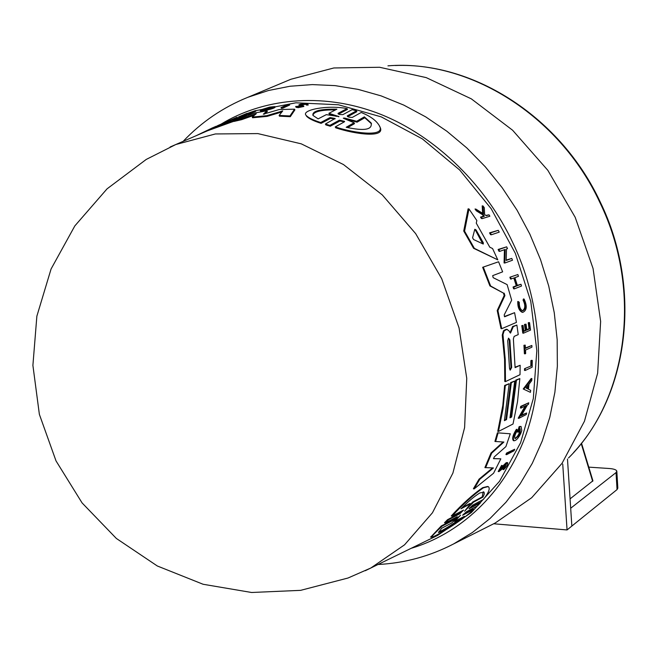 <?xml version="1.0" encoding="UTF-8"?>
<svg xmlns="http://www.w3.org/2000/svg" width="658" height="658" viewBox="0 0 658 658"><rect width="100%" height="100%" fill="white"/><g stroke="black" fill="none" stroke-linecap="round" stroke-linejoin="round"><path stroke-width="0.99" d="M411.061 548.361C457.853 534.502 503.773 495.811 526.112 434.346C547.966 372.856 539.708 298.214 512.59 242.259C487.15 187.925 437.463 136.296 378.761 113.579C320.002 91.108 261.333 99.547 221.104 124.115M491.361 234.766L490.555 234.667L489.552 232.85L498.254 230.325L499.241 232.134L491.361 234.766L490.358 232.948L489.552 232.85M530.841 365.716L530.907 360.633L531.598 360.313L532.264 360.411L531.574 360.74L531.508 365.815L524.525 368.694L531.508 365.815M532.264 360.411L532.158 367.172L525.15 370.495L524.484 370.388L524.525 368.694M525.076 353.856L524.401 353.749L523.941 345.286L525.216 345.121L525.421 348.395L531.853 345.466L531.944 347.153L525.52 350.081L525.668 353.576L525.076 353.856L524.615 345.392L525.216 345.121M525.397 348L531.853 345.466M522.468 310.757C525.323 308.734 525.528 305.197 523.077 300.155L523.423 298.971L524.122 299.069L523.776 300.254C526.31 305.822 525.956 309.342 522.723 310.823C520.322 309.597 519.178 306.743 519.269 302.252L517.756 301.487C517.649 307.121 519.096 310.716 522.09 312.262L522.781 312.361C519.787 310.815 518.348 307.22 518.455 301.586M485.925 215.429L489.001 214.829L489.881 216.211L482.265 218.612L481.368 217.214L484.321 216.293L483.359 214.812L477.14 210.889L475.915 209.112L483.498 213.875L483.062 205.979L484.313 207.78L484.609 214.582L486.311 215.676L489.001 214.829M482.265 218.612L481.417 218.505L480.513 217.115L483.474 216.194L482.511 214.705L476.269 210.782L475.035 209.014L475.915 209.112M482.627 213.324L482.191 205.872L483.062 205.979M526.803 329.691L529.032 328.712L528.234 322.815L528.851 322.543L529.534 322.642L530.521 330.094L523.455 333.203L522.46 325.71L523.061 325.447L523.867 331.377L525.981 330.448L525.174 324.526L526.046 324.155L526.844 330.069L529.706 328.811L529.032 328.712M523.455 333.203L522.781 333.104L521.778 325.603L523.061 325.447M523.817 330.999L525.298 330.349L524.492 324.427L526.046 324.155M516.283 285.736L516.999 285.835L513.783 287.102L514.309 288.878L513.602 288.78L513.067 287.003L516.283 285.736L513.849 278.095M516.999 285.835L514.457 277.857L510.501 279L509.884 277.224L517.862 274.542L518.463 276.319L514.885 277.692L517.427 285.671L520.988 284.272L521.506 286.033L514.309 288.878M517.328 285.333L520.988 284.272M506.216 260.075L511.776 258.421L512.508 260.214L504.809 263.036L505.204 249.431L499.735 251.364L498.896 249.563L506.668 246.832L507.499 248.625L506.495 248.979L506.199 260.453L511.776 258.421M504.809 263.036L504.069 262.937L504.439 249.703M499.735 251.364L498.97 251.266L498.122 249.464L506.668 246.832M497.777 259.844L473.571 248.272L463.725 231.024L468.101 208.841L468.99 208.948L476.853 220.545L476.269 223.152L489.782 247.194L492.579 248.551L497.777 259.844L474.377 248.37L464.573 231.131L468.99 208.948M514.071 440.778L513.38 440.654C511.875 438.738 512.87 434.963 516.382 429.32L517.056 429.435L517.27 430.735C514.819 434.642 514.128 437.266 515.206 438.598C519.244 435.974 520.865 432.668 520.067 428.679L518.915 431.78L518.183 432.158L519.853 426.705L521.078 426.483L521.786 430.447L520.93 433.046C518.578 437.973 516.291 440.556 514.071 440.778C512.557 438.861 513.553 435.086 517.056 429.435M514.967 438.475C517.936 436.468 519.614 433.457 520.001 429.444M518.183 432.158L517.501 432.043L519.178 426.581L520.865 426.442M504.184 468.463L506.224 464.178L501.832 469.277L498.912 471.63L498.188 471.49L501.585 465.403L502.301 465.535L500.039 470.108L507.631 462.623C508.091 464.194 506.775 466.53 503.691 469.639L504.184 468.463L503.46 468.323L505.969 464.828M501.7 468.759L500.977 468.628L503.584 465.247L506.249 462.64L507.639 462.615M503.691 469.639L502.967 469.508L503.46 468.323M506.619 454.662L505.92 454.538L506.578 453.049L514.721 449.241L514.071 450.73L506.619 454.662L507.277 453.173L506.578 453.049M510.065 417.337L510.986 416.876L515.773 380.118L519.836 378.597L517.517 401.717L513.018 424.015L498.46 431.459L503 408.922L505.311 385.555L509.185 383.696L504.398 420.659L506.545 419.574L511.332 382.676L514.745 381.04L509.958 417.846L511.661 416.991L516.44 380.225L519.836 378.597M498.46 431.459L497.777 431.335L502.794 405.517L504.637 385.44L509.185 383.696M504.513 420.149L505.87 419.459L510.657 382.569L514.745 381.04M493.442 458.56L500.828 458.832L493.574 473.234L474.138 488.91L473.39 488.771L479.04 479.156L479.772 479.295L493.434 467.937L484.888 467.599L491 452.992L503.115 442.003M491 452.992L491.699 453.123L503.888 442.044L494.923 441.452L497.399 432.816L510.279 433.786L505.903 446.601L494.322 456.849L493.525 458.667L500.828 458.832M479.04 479.156L492.579 467.912M469.417 508.075L479.715 502.597L480.529 502.753L477.609 505.796L466.423 511.743L462.607 515.255L473.867 509.366C461.209 521.572 433.597 537.652 431.451 537.216C431.87 536.171 435.407 532.495 442.069 526.178L453.37 520.215L452.515 520.042L455.854 517.352M463.224 514.391L473.028 509.202L473.867 509.366M430.751 537.068L441.205 526.005L452.515 520.042M453.37 520.215L457.244 516.686L445.343 522.921L444.495 522.748L447.563 519.68L459.095 513.561L462.418 510.616M463.495 510.098L452.062 516.135L451.24 515.971C462.549 503.748 473.02 494.314 482.676 487.668L487.57 486.484M521.662 415.058L526.614 412.994L526.236 414.573L518.874 418.324L526.26 405.46L521.078 408.067L521.375 406.479L528.736 402.786L528.44 404.366L527.486 404.851L521.284 415.708L526.614 412.994M518.874 418.324L518.191 418.208L525.249 405.97M521.078 408.067L520.412 407.96L520.708 406.373L528.736 402.786M530.414 392.341L523.233 388.977L531.22 378.49L531.886 378.597L531.722 380.62L529.007 384.198L528.464 389.223L530.677 390.342L530.414 392.341L523.233 388.977M512.812 326.434L516.884 325.085L513.314 326.607L510.493 333.113L510.378 331.879L512.623 326.508L513.503 326.541M515.099 367.213L520.165 365.264L520.009 374.698L505.476 381.607L505.245 359.515L502.975 334.568L504.16 330.884L506.75 329.419L508.84 330.637L510.172 332.841M505.476 381.607L504.801 381.5L504.563 359.408L502.251 335.128L503.46 330.793L506.051 329.321L507.228 329.378M504.365 316.547L514.589 312.673L516.431 322.395L501.717 328.696L497.917 310.601L504.892 295.623L504.176 295.524L503.46 293.098L489.897 285.893L482.651 267.296L498.575 261.769L502.638 271.836L492.678 275.644L493.179 277.676L507.121 284.61L511.669 300.212L504.184 314.952L504.661 316.769L514.589 312.673M501.717 328.696L501.018 328.589L497.209 310.502L504.176 295.524M338.451 114.155L347.449 109.401L347.07 108.603L338.006 113.373L339.47 114.5L342.892 114.632L352.162 109.664L356.48 110.848L356.875 111.679L347.679 116.705M379.526 126.254C387.488 138.698 355.139 134.314 335.687 127.8L335.267 126.912L344.471 121.771L339.808 121.014L330.283 126.246L325.809 124.888L325.406 124.033L335.128 118.481L330.061 117.568L320.701 122.52C313.011 120.069 308.15 117.683 306.11 115.356C300.862 110.125 327.158 104.655 347.07 108.603M335.021 118.925L330.456 118.391L321.096 123.359C313.397 120.883 308.528 118.473 306.472 116.121L306.069 115.306M289.356 104.351L289.676 105.025L282.8 108.159L281.287 108.282L280.966 107.608L287.85 104.482L289.356 104.351L282.479 107.484L280.966 107.608M301.208 106.308L299.226 105.741L298.872 104.861L300.221 104.235L306.546 103.693L307.862 104.318L306.159 104.392L306.496 105.099L308.199 105.025L307.862 104.318M307.886 104.186L308.199 105.025M303.56 105.839L303.856 106.473L298.23 107.657L296.034 107.295L295.681 106.431L297.506 106.399M246.956 113.571L255.501 110.602L255.806 111.235L248.757 114.319L245.08 114.928L241.938 116.293M274.83 106.67L275.102 107.246C274.279 108.208 270.652 109.343 264.212 110.634L260.543 111.062L260.239 110.421L264.985 109.491C269.443 108.57 271.96 107.78 272.535 107.122L261.07 109.754L269.69 107.106L274.789 106.588C273.967 107.55 270.339 108.677 263.899 109.976L260.239 110.421M270.199 107.97L266.942 108.751M266.753 108.364L266.901 109.088M222.494 123.523L246.281 115.051L246.586 115.693L242.317 117.568M233.903 121.253L207.402 130.835M211.202 129.19L211.942 128.853M263.307 114.163L279.214 109.541L294.545 109.179L294.883 109.886L290.318 116.688L279.453 116.162L279.115 115.446L282.71 110.931L266.811 115.676L252.244 117.091L256.266 113.719L241.42 118.983L233.689 120.792L255.008 112.929L267.041 110.799L263.34 114.229M281.838 111.983L267.14 116.376L252.565 117.766L252.244 117.091M254.613 115.076L241.733 119.641L233.993 121.442L233.689 120.792M267.041 110.799L267.354 111.465L264.36 114.163M432.396 537.94L437.611 535.39L471.375 512.541L499.537 481.286L520.593 442.752L533.317 398.542L536.829 350.665L530.776 301.43L515.321 253.314L491.205 208.751L459.679 169.994L422.387 138.912L381.278 116.894L338.418 104.762L295.878 102.796L255.551 110.717M252.22 111.844L248.066 113.365M301.726 106.119L297.449 106.283M306.176 104.309L300.574 104.844L303.519 105.765L297.893 106.95L295.697 106.596M330.283 126.246L329.872 125.382L325.406 124.033M335.267 126.912C355.016 133.516 387.504 137.538 378.893 124.987C375.734 120.093 369.829 115.923 361.184 112.485L352.269 117.428L348.798 117.157L347.251 115.874L347.63 116.68M452.062 516.135C463.339 503.888 473.793 494.454 483.424 487.808L488.236 486.607C490.432 488.244 488.82 492.513 483.4 499.422L472.633 505.171L469.064 508.782L480.529 502.753M489.634 525.808L495.219 522.995L531.705 497.711L562.014 463.372L584.444 421.252L597.637 373.176L600.631 321.4L593.064 268.513L575.174 217.272L547.867 170.364L512.607 130.235L471.317 98.848L426.211 77.611L379.625 67.272L333.828 67.971L290.902 79.256L285.136 81.674M507.705 340.795L508.519 338.146L509.868 339.841L511.669 367.477L510.254 370.133L509.522 368.472L507.705 340.795M460.6 515.124L454.768 521.383L464.384 516.316C451.404 525.997 442.768 531.384 438.467 532.478L441.74 528.226L451.561 523.069L460.6 515.124M460.962 508.84C468.093 501.618 474.393 496.313 479.855 492.924L484.091 492.225L484.288 494.068L482.988 497.07L473.595 502.095L464.556 511.225L470.552 503.715L460.962 508.84M474.805 229.272L476.047 229.913L483.359 242.901L483.252 244.052L473.571 239.528L472.584 237.785L474.805 229.272M294.545 109.179L289.964 115.948L290.318 116.688M241.733 119.641L241.42 118.983M267.14 116.376L266.811 115.676M289.964 115.948L279.115 115.446M217.485 125.686L233.878 119.411L218.324 125.341M211.81 128.145L228.54 121.738L213.159 127.578M232.702 121.779L232.389 121.13L212.567 127.833L196.01 135.762M246.281 115.051L232.389 121.13M266.317 109.22L266.062 108.677M238.665 117.321L238.484 116.935L246.873 113.39M239.989 116.894L239.792 116.466L238.484 116.935M245.08 114.928L244.776 114.295L239.792 116.466M248.757 114.319L248.453 113.678L244.776 114.295M255.501 110.602L248.453 113.678M237.415 117.724L237.151 117.173L227.487 121.393M301.561 105.765L298.897 105.041M282.8 108.159L282.479 107.484M321.096 123.359L320.701 122.52M339.808 121.014L339.405 120.159L329.872 125.382M339.405 120.159L344.586 121.352L344.471 121.771M356.48 110.848L347.251 115.874M482.651 267.296L498.575 261.769M489.897 285.893L490.629 286L483.416 267.395M503.46 293.098L490.629 286M504.184 293.197L504.892 295.623M497.209 310.502L497.917 310.601M520.165 365.264L515.099 367.633L513.38 338.911L514.153 336.386L518.233 334.593L516.884 325.085M510.378 331.879L511.069 331.977M506.051 329.321L506.75 329.419M523.9 389.084L531.886 378.597M520.708 406.373L521.375 406.479M463.536 510.106L459.917 513.725L459.095 513.561M447.563 519.68L448.402 519.845L459.917 513.725M445.343 522.921L448.402 519.845M441.205 526.005L442.069 526.178M485.604 467.731L491.699 453.123M474.138 488.91L479.772 479.295M497.399 432.816L510.279 433.786M495.614 441.576L498.081 432.931M515.773 380.118L516.44 380.225M510.986 416.876L511.661 416.991M510.657 382.569L511.332 382.676M505.87 419.459L506.545 419.574M504.637 385.44L505.311 385.555M507.277 453.173L514.721 449.241M498.912 471.63L502.301 465.535M519.178 426.581L519.853 426.705M463.725 231.024L464.573 231.131M473.571 248.272L474.377 248.37M498.122 249.464L498.896 249.563M513.067 287.003L513.783 287.102M509.884 277.224L517.862 274.542M511.225 279.099L510.616 277.314M524.492 324.427L525.174 324.526M525.298 330.349L525.981 330.448M521.778 325.603L522.46 325.71M528.234 322.815L529.534 322.642M529.706 328.811L528.909 322.913M476.269 210.782L477.14 210.889M482.511 214.705L483.359 214.812M483.474 216.194L484.321 216.293M480.513 217.115L481.368 217.214M523.077 300.155L523.776 300.254M524.122 299.069C527.313 306.069 526.869 310.502 522.781 312.361M523.941 345.286L524.615 345.392M530.907 360.633L531.574 360.74M525.15 370.495L525.191 368.801M490.358 232.948L498.254 230.325M344.627 118.07L356.636 121.286L364.351 116.869L371.071 122.89C372.699 129.758 364.409 131.222 346.198 127.274L354.07 122.758L343.879 118.489L343.295 118.16L344.627 118.07L345.006 118.876M318.135 118.876L312.937 115.397C312.098 110.996 320.092 108.924 336.904 109.179L328.901 113.308L338.985 116.589L326.302 114.648L318.135 118.876M526.063 388.023L528.538 384.798L528.086 389.034L526.063 388.023M364.351 116.869L364.771 117.757L357.064 122.182L356.636 121.286M345.631 119.098L357.064 122.182M354.07 122.758L354.498 123.655L347.679 127.586M371.071 122.89L371.515 123.827L364.771 117.757M328.901 113.308L329.28 114.105L336.279 116.359M335.564 109.87C321.096 109.771 313.562 111.621 312.953 115.413M509.966 369.969L510.995 367.37L509.185 339.742L509.868 339.841M527.445 388.714L527.765 385.818M453.888 521.202L454.768 521.383M438.434 532.19C443.632 529.961 451.133 525.273 460.945 518.134M473.595 502.095L472.806 501.939L482.207 496.913L482.988 497.07M482.207 496.913L483.169 491.937M462.286 507.548L469.763 503.559L470.552 503.715M472.806 501.939L468.767 506.158M482.733 243.822L475.216 229.806L476.047 229.913M570.075 498.863L592.916 480.801L581.499 443.163M570.683 508.239L616.028 472.6L616.817 471.161C616.34 469.754 613.815 468.866 609.259 468.504L588.77 467.139M493.665 523.776L567.056 529.937L571.843 526.071L567.484 459.054M567.056 529.937L562.738 464.096M571.843 526.063L617.048 489.585L617.829 488.104L616.834 471.391M447.424 547.028L453.543 543.969L472.444 532.462L490.004 518.52L505.977 502.235L520.149 483.77L532.297 463.298L542.241 441.041L549.817 417.254L554.891 392.209L557.359 366.226L557.161 339.627L554.266 312.756L548.706 285.967L540.531 259.639L529.838 234.1L517.04 210.165L502.136 187.637L485.308 166.803L466.802 147.927L446.856 131.23L425.734 116.894L403.724 105.074L381.097 95.879L358.141 89.389L335.136 85.63L312.361 84.594L290.063 86.239L268.489 90.508L247.869 97.294L241.568 99.95M568.504 457.976C627.567 399.719 643.096 290.795 599.759 202.236C559.251 114.953 468.644 59.121 387.949 65.849M365.239 570.733L370.808 568.019L404.563 544.816L432.446 512.788L452.877 473.135L464.597 427.593L466.752 378.325L459.037 327.816L441.715 278.721L415.675 233.648L382.314 194.941L343.476 164.549L301.257 143.839L257.846 133.59L215.38 133.952L175.809 144.521L170.126 146.989M299.809 105.987L299.472 105.288M338.006 113.373L338.352 114.105M330.456 118.391L330.061 117.568M504.373 330.045L505.064 330.143M502.367 337.093L503.057 337.192M503.584 465.247L504.299 465.379M338.673 116.803L338.434 116.302M511.669 367.477L510.995 367.37M482.561 242.802L483.359 242.901M592.677 481.352L581.203 443.533M616.028 472.6L617.048 489.585M495.219 522.995L453.543 543.969C429.74 556.29 404.555 563.133 377.988 564.506M573.488 452.663C629.204 392.777 641.978 287.513 600.244 202.031M370.808 568.019L348.008 578.02L300.624 590.349L251.595 592.488L203.1 584.263L157.336 565.995L116.367 538.466L82.077 502.909L56.02 460.904L39.373 414.367L32.9 365.379L36.864 316.177L51.077 268.982L74.839 225.9L107.057 188.846L146.232 159.433L175.809 144.521M370.651 568.093L437.611 535.39M175.645 144.587L212.69 128.54M183.146 141.338C201.455 122.051 223.029 107.369 247.869 97.294L290.902 79.256M306.472 116.121L306.11 115.356M430.488 537.018L431.451 537.216M212.567 127.833L216.367 126.188M218.472 125.275L221.828 123.827M223.498 123.104L226.837 121.664M483.161 491.839L483.679 491.937M395.228 65.512C474.928 62.28 561.11 117.889 600.244 202.022"/></g></svg>

